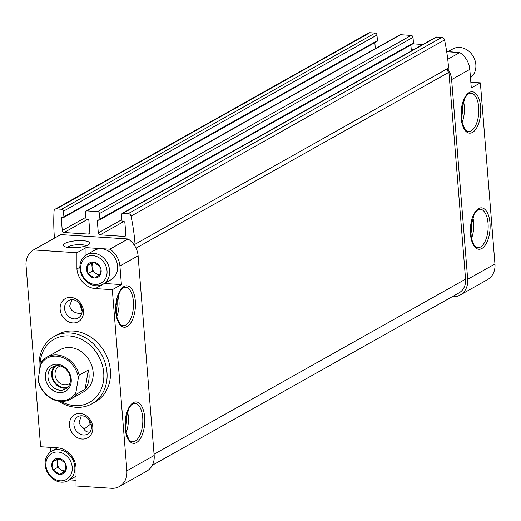<?xml version="1.0" encoding="UTF-8"?>
<svg xmlns="http://www.w3.org/2000/svg" width="521" height="521" viewBox="0 0 521 521"><rect width="100%" height="100%" fill="white"/><g stroke="black" fill="none" stroke-linecap="round" stroke-linejoin="round"><path stroke-width="0.78" d="M53.031 469.903L52.4 462.088A8.297 6.981 60.7 0 0 53.031 469.903L59.628 474.39A8.297 6.981 60.7 0 1 53.129 470.079M65.672 470.893L59.804 474.397A8.297 6.981 60.7 0 0 65.672 470.893L65.118 462.908A8.297 6.981 60.7 0 1 65.744 470.73M58.521 458.428L65.014 462.733A8.297 6.981 60.7 0 0 58.521 458.428L52.478 461.919A8.297 6.981 60.7 0 1 58.339 458.415M87.834 273.518L87.202 265.697A8.297 6.981 60.7 0 0 87.834 273.518L94.431 277.999A8.297 6.981 60.7 0 1 87.932 273.694M100.475 274.508L94.607 278.012A8.297 6.981 60.7 0 0 100.475 274.508L99.921 266.524A8.297 6.981 60.7 0 1 100.546 274.339M93.324 262.037L99.817 266.348A8.297 6.981 60.7 0 0 93.324 262.037L87.281 265.534A8.297 6.981 60.7 0 1 93.142 262.03M422.896 44.474L412.899 43.823M470.828 82.233L480.375 82.852L494.95 263.958L467.689 279.282L451.622 79.596A19.297 16.236 -119.3 0 0 447.741 68.811A2.41 2.032 -119.3 0 0 448.926 72.302L136.02 248.152M452.15 296.755L452.228 296.755A19.297 16.236 -119.3 0 0 460.186 295.003L487.448 279.679A19.297 16.236 -119.3 0 0 494.95 263.958M446.705 51.716L459.743 52.562A19.297 16.236 -119.3 0 1 469.799 69.384L471.29 87.958L480.375 82.852M413.785 49.593A13.266 3.439 -4.6 0 0 411.29 50.036M459.743 52.562L447.741 59.303M69.58 479.867A19.297 16.236 -119.3 0 0 69.658 479.874L76.027 480.29M128.042 238.976L109.866 249.194A19.297 16.236 -119.3 0 1 119.921 266.016L121.413 284.59L112.328 289.696L126.896 470.808A19.297 16.236 -119.3 0 1 119.394 486.529A19.297 16.236 -119.3 0 1 111.435 488.281L76.027 485.982L76.027 467.506A19.297 16.236 -119.3 0 0 57.577 447.832L40.625 446.731L26.05 265.619A19.297 16.236 -119.3 0 1 33.487 249.937L60.755 234.613L128.042 238.976A19.297 16.236 -119.3 0 1 134.216 245.013A19.297 16.236 -119.3 0 1 138.098 255.798L119.921 266.016M84.011 429.161L90.172 424.394L88.831 419.555M81.276 415.778L79.107 422.485L80.716 425.911L83.536 428.132C84.734 431.036 86.838 432.352 89.846 432.072M91.331 424.973L90.172 424.394M73.936 424.823A9.971 8.388 60.7 0 1 77.811 416.696A9.971 8.388 60.7 0 1 90.009 421.281A9.971 8.388 60.7 0 1 87.58 434.084A9.971 8.388 60.7 0 1 73.936 424.823M71.931 299.679L69.703 305.853C70.439 310.327 73.852 312.893 79.934 313.564L81.719 313.59M82.142 311.122L79.492 303.456M119.394 486.529L146.661 471.205A19.297 16.236 -119.3 0 0 154.164 455.484L138.098 255.798M50.172 447.35L50.537 451.928M109.866 249.194L86.011 247.644L76.919 252.75L33.487 249.937M82.774 240.669A13.266 3.439 175.4 0 1 89.338 244.075A13.266 3.439 175.4 0 1 76.802 247.612A13.266 3.439 175.4 0 1 63.862 246.127A13.266 3.439 175.4 0 1 68.147 242.141A13.266 3.439 175.4 0 1 82.774 240.669M76.919 252.75L76.919 268.921A19.297 16.236 -119.3 0 0 95.369 288.595L112.328 289.696M69.488 425.507A13.266 11.162 60.7 0 1 86.082 415.582A13.266 11.162 60.7 0 1 87.86 437.699A13.266 11.162 60.7 0 1 69.488 425.507M60.149 309.409A13.266 11.162 60.7 0 1 76.743 299.484A13.266 11.162 60.7 0 1 78.521 321.6A13.266 11.162 60.7 0 1 60.149 309.409M91.976 403.775L95.382 401.854A38.593 32.478 -119.3 0 0 110.387 370.411A38.593 32.478 -119.3 0 0 57.564 334.573L54.158 336.488A38.593 32.478 60.7 0 1 101.38 354.215A38.593 32.478 60.7 0 1 91.976 403.775A38.593 32.478 60.7 0 1 58.639 401.163M85.867 217.29L62.266 230.556L61.296 218.481A0.964 0.814 -119.3 0 1 62.071 217.609L63.126 217.674A0.964 0.814 -119.3 0 0 63.901 216.801L63.451 211.226A1.928 1.622 -119.3 0 0 61.608 209.26L56.372 208.921A2.892 2.436 -119.3 0 0 55.18 209.181A2.892 2.436 -119.3 0 0 54.047 211.142A192.959 162.376 -119.3 0 0 54.444 238.162M152.327 465.253L459.001 292.9A16.887 14.21 -119.3 0 0 465.566 279.145L448.926 72.302M135.056 244.245A192.959 162.376 -119.3 0 0 131.018 216.13A2.892 2.436 -119.3 0 0 128.309 213.59L123.073 213.245A1.928 1.622 -119.3 0 0 122.279 213.421L435.803 37.219A1.928 1.622 -119.3 0 1 436.598 37.043L441.834 37.382A2.892 2.436 -119.3 0 1 444.543 39.928A192.959 162.376 -119.3 0 1 448.581 68.043L135.056 244.245A2.41 2.032 -119.3 0 0 134.893 244.323A2.41 2.032 -119.3 0 0 134.216 245.013M448.268 68.218A2.41 2.032 -119.3 0 0 447.741 68.811M122.279 213.421A1.928 1.622 -119.3 0 0 121.53 214.997L121.979 220.565A0.964 0.814 -119.3 0 0 122.897 221.549L123.959 221.62A0.964 0.814 -119.3 0 1 124.884 222.604L125.854 234.678A1.928 1.622 -119.3 0 1 124.304 236.423L100.143 234.86A1.928 1.622 -119.3 0 1 98.3 232.894L97.329 220.819A0.964 0.814 -119.3 0 1 98.098 219.94L99.159 220.012A0.964 0.814 -119.3 0 0 99.934 219.139L99.485 213.564A1.928 1.622 -119.3 0 0 97.642 211.598L87.04 210.907A1.928 1.622 -119.3 0 0 85.496 212.659L85.945 218.234A0.964 0.814 -119.3 0 0 86.87 219.217L87.925 219.282A0.964 0.814 -119.3 0 1 88.85 220.266L89.82 232.34A1.928 1.622 -119.3 0 1 88.277 234.085L64.109 232.522A1.928 1.622 -119.3 0 1 62.266 230.556M411.362 50.954L410.88 44.962M412.684 43.81A0.964 0.814 -119.3 0 0 413.459 42.937L413.01 37.362A1.928 1.622 -119.3 0 0 411.167 35.395L400.571 34.705A1.928 1.622 -119.3 0 0 399.77 34.881L86.245 211.083M375.328 48.622L374.846 42.624M376.657 41.472A0.964 0.814 -119.3 0 0 377.425 40.599L376.976 35.024A1.928 1.622 -119.3 0 0 375.133 33.057L369.897 32.719A2.892 2.436 -119.3 0 0 368.705 32.979L55.18 209.181M460.186 295.003A19.297 16.236 -119.3 0 0 467.689 279.282M40.084 367.95A36.183 30.446 60.7 0 1 74.256 336.716A36.183 30.446 60.7 0 1 103.132 383.033A36.183 30.446 60.7 0 1 60.944 401.411M40.671 364.453L41.498 361.945A24.122 20.299 60.7 0 1 46.936 357.145L60.11 349.741A24.122 20.299 60.7 0 1 89.625 360.825A24.122 20.299 60.7 0 1 83.751 391.792L70.569 399.197A24.122 20.299 60.7 0 1 38.287 381.19L38.209 379.197L40.671 364.453A23.158 19.485 60.7 0 1 61.83 357.237A23.158 19.485 60.7 0 1 78.391 377.66L75.929 392.404A23.158 19.485 60.7 0 1 54.764 399.62A23.158 19.485 60.7 0 1 38.209 379.197M39.544 371.186A38.593 32.478 60.7 0 1 39.153 367.93A38.593 32.478 60.7 0 1 54.158 336.488M64.591 308.725A9.971 8.388 60.7 0 1 68.472 300.604A9.971 8.388 60.7 0 1 80.67 305.182A9.971 8.388 60.7 0 1 78.241 317.986A9.971 8.388 60.7 0 1 64.591 308.725M67.242 247.338A9.971 2.585 175.4 0 1 81.478 244.714A9.971 2.585 175.4 0 1 86.193 245.814M79.889 267.253L76.919 268.921M86.011 247.644L86.004 255.095M104.382 283.483A19.297 16.236 -119.3 0 0 104.46 283.489L121.413 284.59M80.735 269.168A14.953 12.582 60.7 0 1 99.446 257.98A14.953 12.582 60.7 0 1 101.452 282.916A14.953 12.582 60.7 0 1 80.735 269.168M93.363 262.063L87.202 265.697M79.947 268.549A16.887 14.21 60.7 0 1 86.512 254.789A16.887 14.21 60.7 0 1 107.17 262.551A16.887 14.21 60.7 0 1 103.054 284.232A16.887 14.21 60.7 0 1 79.947 268.549M86.512 254.789L94.464 250.321A16.887 14.21 60.7 0 1 115.121 258.077A16.887 14.21 60.7 0 1 111.006 279.757L103.054 284.232M100.553 274.313A7.235 6.089 60.7 0 1 95.727 273.291L98.944 275.427M95.727 273.291A7.235 6.089 60.7 0 1 92.061 267.052L92.386 271.076L95.727 273.291M91.735 263.033L92.061 267.052A7.235 6.089 60.7 0 1 93.598 262.174M92.386 271.076L87.841 273.629M449.805 51.918A16.887 14.21 60.7 0 1 453.732 52.172M447.734 51.781L452.749 48.967A16.887 14.21 60.7 0 1 472.983 56.014A16.887 14.21 60.7 0 1 470.463 77.655M45.933 465.553A14.953 12.582 60.7 0 1 64.643 454.364A14.953 12.582 60.7 0 1 66.649 479.3A14.953 12.582 60.7 0 1 45.933 465.553M58.56 458.447L52.4 462.088M45.145 464.934A16.887 14.21 60.7 0 1 51.709 451.179A16.887 14.21 60.7 0 1 72.367 458.936A16.887 14.21 60.7 0 1 68.251 480.616A16.887 14.21 60.7 0 1 45.145 464.934M65.75 470.697A7.235 6.089 60.7 0 1 60.924 469.682L64.142 471.818M60.924 469.682A7.235 6.089 60.7 0 1 57.258 463.443L57.584 467.461L60.924 469.682M56.932 459.418L57.258 463.443A7.235 6.089 60.7 0 1 58.795 458.558M57.584 467.461L53.038 470.014M45.373 377.588A14.712 12.38 60.7 0 1 63.777 366.582A14.712 12.38 60.7 0 1 65.75 391.115A14.712 12.38 60.7 0 1 45.373 377.588M75.929 392.404L76.007 394.397A24.122 20.299 60.7 0 1 70.569 399.197M46.936 357.145A24.122 20.299 60.7 0 1 79.218 375.153L78.391 377.66M79.218 375.153L88.309 370.047L85.099 389.291A24.122 20.299 -119.3 0 0 88.309 370.047M76.007 394.397L85.099 389.291M47.971 377.191A12.784 10.759 60.7 0 1 52.947 366.771A12.784 10.759 60.7 0 1 68.583 372.645A12.784 10.759 60.7 0 1 65.47 389.063A12.784 10.759 60.7 0 1 47.971 377.191M67.17 387.826A12.784 10.759 60.7 0 1 51.612 375.146A12.784 10.759 60.7 0 1 54.881 365.963M68.258 386.647A12.061 10.146 60.7 0 1 52.243 375.185A12.061 10.146 60.7 0 1 56.457 365.651M70.035 383.052A9.971 8.388 60.7 0 1 68.713 384.016A9.971 8.388 60.7 0 1 55.063 374.755A9.971 8.388 60.7 0 1 58.938 366.628A9.971 8.388 60.7 0 1 60.456 365.996M489.994 223.06A20.742 9.827 93.7 0 0 473.954 214.001A20.742 9.827 93.7 0 0 476.735 248.589A20.742 9.827 93.7 0 0 489.994 223.06M480.655 106.961A20.742 9.827 93.7 0 0 464.608 97.902A20.742 9.827 93.7 0 0 467.396 132.49A20.742 9.827 93.7 0 0 480.655 106.961M469.799 69.384L451.622 79.596M154.164 455.484L126.896 470.808M144.662 417.139A20.742 9.827 93.7 0 0 128.622 408.08A20.742 9.827 93.7 0 0 131.403 442.668A20.742 9.827 93.7 0 0 144.662 417.139M135.323 301.04A20.742 9.827 93.7 0 0 119.276 291.981A20.742 9.827 93.7 0 0 122.064 326.569A20.742 9.827 93.7 0 0 135.323 301.04M465.566 279.145L154.06 454.214M444.543 39.928L131.018 216.13M441.834 37.382L128.309 213.59M436.598 37.043L123.073 213.245M125.665 235.661L124.304 236.423M123.724 221.607L100.143 234.86M121.901 219.628L98.3 232.894M98.801 219.986L97.329 220.819M413.459 42.937L99.934 219.139M413.01 37.362L99.485 213.564M411.167 35.395L97.642 211.598M400.571 34.705L87.04 210.907M89.632 233.323L88.277 234.085M87.691 219.269L64.109 232.522M62.767 217.654L61.296 218.481M377.425 40.599L63.901 216.801M376.976 35.024L63.451 211.226M375.133 33.057L61.608 209.26M369.897 32.719L56.372 208.921M116.02 312.509A17.851 8.46 93.7 0 0 117.004 300.708A17.851 8.46 93.7 0 0 116.867 299.373M116.724 316.807A19.297 9.144 93.7 0 0 118.957 300.409A19.297 9.144 93.7 0 0 118.124 295.199M133.369 301.34A19.297 9.144 93.7 0 0 125.535 287.195L123.796 287.533L122.044 288.745L119.504 292.164L115.896 306.211L116.743 316.892L119.719 323.645L121.328 325.124L123.034 325.703A19.297 9.144 93.7 0 0 133.369 301.34M125.359 428.607A17.851 8.46 93.7 0 0 126.343 416.807A17.851 8.46 93.7 0 0 126.212 415.465M126.062 432.905A19.297 9.144 93.7 0 0 128.296 416.5A19.297 9.144 93.7 0 0 127.463 411.297M142.708 417.438A19.297 9.144 93.7 0 0 134.874 403.287L133.135 403.632L131.383 404.843L128.843 408.262L125.242 422.31L126.082 432.99L129.058 439.744L130.667 441.222L132.373 441.801A19.297 9.144 93.7 0 0 142.708 417.438M461.352 118.43A17.851 8.46 93.7 0 0 462.335 106.629A17.851 8.46 93.7 0 0 462.205 105.294M462.055 122.728A19.297 9.144 93.7 0 0 464.289 106.33A19.297 9.144 93.7 0 0 463.456 101.12M478.701 107.261A19.297 9.144 93.7 0 0 470.867 93.116L469.128 93.454L467.376 94.672L464.836 98.091L461.235 112.132L462.075 122.813L465.051 129.566L466.66 131.045L468.366 131.624A19.297 9.144 93.7 0 0 478.701 107.261M470.691 234.528A17.851 8.46 93.7 0 0 471.674 222.727A17.851 8.46 93.7 0 0 471.544 221.392M471.394 238.826A19.297 9.144 93.7 0 0 473.628 222.421A19.297 9.144 93.7 0 0 472.794 217.218M488.047 223.359A19.297 9.144 93.7 0 0 480.206 209.214L478.467 209.553L476.715 210.764L474.175 214.183L470.574 228.231L471.414 238.911L474.39 245.665L475.999 247.143L477.705 247.722A19.297 9.144 93.7 0 0 488.047 223.359M104.46 283.489L95.369 288.595M413.081 43.718L99.557 219.927M377.054 41.387L63.529 217.589M68.251 480.616L76.027 476.246M51.709 451.179L57.655 447.839"/></g></svg>
